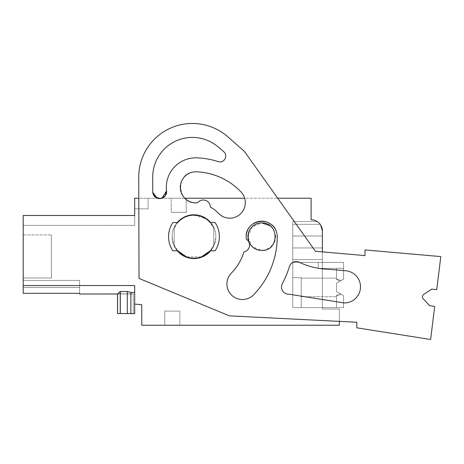 <?xml version="1.0" encoding="UTF-8"?>
<svg xmlns="http://www.w3.org/2000/svg" width="464" height="464" viewBox="0 0 464 464"><rect width="100%" height="100%" fill="white"/><g stroke="black" fill="none" stroke-linecap="round" stroke-linejoin="round"><path stroke-width="0.35" stroke-dasharray="2.32 1.74" d="M127.293 313.594L127.293 291.508L127.293 313.594L127.293 291.508L127.293 313.594L127.293 291.508L127.293 313.594L127.293 291.508L127.293 313.594L127.293 291.508L127.293 313.594L117.734 313.594L133.284 313.594L117.514 313.594L133.284 313.594L117.734 313.594L127.293 313.594L120.246 313.594L127.293 313.594L120.246 313.594L127.293 313.594L127.293 291.508L130.883 292.424L130.883 313.594L134.693 313.594L117.734 313.594L117.734 293.811L133.284 293.898L79.651 294.008L133.284 293.898L79.651 294.008L79.651 293.318L23.2 293.318L79.651 293.318L23.2 293.318L79.651 293.318L23.2 293.318L79.651 293.318L23.2 293.318L79.651 293.318L23.2 293.318L79.651 293.318L79.651 287.489L23.2 287.489L79.651 287.489L79.651 280.43L23.2 280.43L79.651 280.43L79.651 287.489L23.2 287.489L79.651 287.489L79.651 293.318L79.651 287.489L23.2 287.489L79.651 287.489L79.651 280.43L23.2 280.43L79.651 280.43L79.651 287.489L23.2 287.489L79.651 287.489L79.651 294.008L79.651 287.489L23.2 287.489L79.651 287.489L79.651 280.43L23.2 280.43L79.651 280.43L79.651 287.489L23.2 287.489L79.651 287.489L79.651 294.008L79.651 287.489L23.2 287.489L79.651 287.489L79.651 280.43L23.2 280.43L79.651 280.43L79.651 287.489L23.2 287.489L79.651 287.489L79.651 294.008L79.651 287.489L23.2 287.489L79.651 287.489L79.651 280.43L79.651 287.489L23.2 287.489L23.2 280.43L23.2 287.489L79.651 287.489L79.651 294.008L79.651 287.489L79.651 294.008L79.651 293.318L23.2 293.318L23.2 215.493L134.693 215.493L23.2 215.493L134.693 215.493L23.2 215.493L134.693 215.493L23.2 215.493L134.693 215.493L23.2 215.493L134.693 215.493L134.693 225.371L134.693 215.493L134.693 225.371L134.693 215.493L134.693 225.371L134.693 215.493L134.693 225.371L134.693 215.493L134.693 225.371L134.693 215.493L134.693 225.371L134.693 215.493L23.2 215.493L134.693 215.493L23.2 215.493L23.2 225.371L23.2 215.493L23.2 225.371L23.2 215.493L23.2 225.371L23.2 215.493L23.2 225.371L23.2 215.493L23.2 225.371L23.2 215.493L23.2 225.371L23.2 215.493L134.693 215.493L134.693 198.221L311.106 198.221L311.106 219.745C317.968 220.412 321.732 224.176 322.399 231.031L322.399 309.007L339.335 309.007L339.335 325.241L141.752 325.241L141.752 304.703L134.693 304.088L134.693 285.54L134.693 304.088L134.693 285.54L134.693 292.424L134.693 285.54L134.693 292.424L134.693 285.54L134.693 292.424L134.693 285.54L134.693 292.424L134.693 285.54L134.693 292.424L130.883 292.424L134.693 292.424L130.883 292.424L130.883 313.594L134.693 313.594L134.693 292.424L130.883 292.424L127.293 291.508L120.472 291.508L117.734 293.811L120.472 291.508L117.734 293.811L120.472 291.508L117.734 293.811L120.472 291.508L127.293 291.508L120.246 291.508L117.514 293.811L133.284 293.898L117.734 293.811L117.734 313.594L133.284 313.594L117.514 313.594L120.246 313.594L120.246 291.508L117.514 293.811L133.284 294.008L117.734 293.811L117.734 313.594L120.472 313.594L120.472 291.508L127.293 291.508L130.883 292.424L127.293 291.508L120.246 291.508L117.514 293.811L133.284 294.008L117.734 293.811L117.734 313.594L133.284 313.594L117.514 313.594L120.246 313.594L120.246 291.508L117.514 293.811L133.284 294.008L117.734 293.811L117.734 313.594L120.472 313.594L120.472 291.508L127.293 291.508L130.883 292.424L134.693 292.424L130.883 292.424L127.293 291.508L120.246 291.508L117.514 293.811L133.284 293.898L117.734 293.811L117.734 313.594L133.284 313.594L117.514 313.594L120.246 313.594L120.246 291.508L127.293 291.508L130.883 292.424L134.693 292.424L130.883 292.424L127.293 291.508L130.883 292.424L134.693 292.424L130.883 292.424L127.293 291.508L120.246 291.508L120.246 313.594L120.246 291.508M79.651 285.54L23.2 285.54L134.693 285.54L23.2 285.54L134.693 285.54L23.2 285.54L134.693 285.54L23.2 285.54L134.693 285.54L23.2 285.54L134.693 285.54L23.2 285.54L134.693 285.54L134.693 292.424L130.883 292.424L127.293 291.508M261.713 250.444C243.965 251.285 243.96 222.082 261.713 222.923C279.461 222.082 279.461 251.285 261.713 250.444A13.758 13.758 0 0 1 247.95 236.686A13.758 13.758 0 0 1 261.713 222.923C279.461 222.082 279.461 251.291 261.713 250.444L252.149 246.575L247.962 237.15M210.221 250.798L215.093 250.798A25.404 25.404 0 0 0 215.093 222.569A25.404 25.404 0 0 1 215.093 250.798A25.404 25.404 0 0 0 215.093 222.569L210.221 222.569L213.73 228.149L213.73 245.218C207.431 262.241 180.508 262.241 174.209 245.218L174.209 228.149C178.217 219.895 184.805 215.569 193.969 215.163C200.46 215.284 205.877 217.755 210.215 222.569A21.524 21.524 0 0 1 213.73 228.149L213.73 245.218A21.524 21.524 0 0 1 174.209 245.218L174.209 228.149L174.209 245.218L177.712 250.798L172.846 250.798A25.404 25.404 0 0 1 172.846 222.569A25.404 25.404 0 0 0 172.846 250.798L177.718 250.798A21.524 21.524 0 0 1 174.209 245.218L174.209 228.149L177.718 222.569A21.524 21.524 0 0 1 193.969 215.163C200.454 215.284 205.871 217.755 210.221 222.569L213.73 228.149L213.73 245.218L210.227 250.798L215.093 250.798L210.221 250.798A21.524 21.524 0 0 0 213.73 245.218L213.73 228.149A21.524 21.524 0 0 0 210.221 222.569L215.093 222.569L210.221 222.569L206.451 219.147M339.335 321.372L339.335 309.007L322.399 309.007L322.399 251.877L315.421 251.262L365 255.606L365 249.939L440.8 256.592L436.746 289.6L431.677 289.153L436.746 289.6L440.8 256.592L436.746 289.6L431.677 289.153L423.696 294.402L431.677 289.153M179.858 325.241L164.755 325.241L179.858 325.241L164.755 325.241L179.858 325.241L164.755 325.241L179.858 325.241L164.755 325.241L179.858 325.241L164.755 325.241L179.858 325.241L164.755 325.241L179.858 325.241L179.858 311.124L164.755 311.124L179.858 311.124L164.755 311.124L179.858 311.124L164.755 311.124L179.858 311.124L164.755 311.124L179.858 311.124L164.755 311.124L179.858 311.124L164.755 311.124L179.858 311.124L179.858 325.241M23.2 234.912L23.2 277.959L51.429 277.959L23.2 277.959L51.429 277.959L51.429 234.912L51.429 277.959L23.2 277.959L51.429 277.959L51.429 234.912L51.429 277.959L23.2 277.959L51.429 277.959L51.429 234.912L51.429 277.959L23.2 277.959L51.429 277.959L51.429 234.912L51.429 277.959L51.429 234.912L51.429 277.959L23.2 277.959L51.429 277.959L51.429 234.912L51.429 277.959L23.2 277.959L23.2 234.912L23.2 277.959L23.2 234.912L23.2 277.959L23.2 234.912L23.2 277.959L23.2 234.912L23.2 277.959L23.2 234.912L23.2 277.959L23.2 234.912L51.429 234.912L23.2 234.912M134.693 198.221L134.693 208.806L148.103 208.899L134.693 208.806L148.103 208.899L134.693 208.806L148.103 208.899L134.693 208.806L148.103 208.899L134.693 208.806L148.103 208.899L134.693 208.806L148.103 208.899L134.693 208.806L134.693 198.221M423.696 294.402A2.825 2.825 0 0 0 423.168 298.671L429.647 305.695L423.168 298.671A2.825 2.825 0 0 1 423.696 294.402A2.825 2.825 0 0 0 423.168 298.671L429.647 305.695L434.669 306.489L430.609 339.497L356.839 327.816L356.839 322.254L229.373 315.856L356.839 322.254L356.839 327.816L356.839 322.254L229.373 315.856L139.014 278.412L138.8 198.221L184.759 198.221A15.527 15.527 0 0 0 197.699 202.733A7.059 7.059 0 0 1 210.331 207.025A33.872 33.872 0 0 1 218.521 213.353A15.527 15.527 0 0 0 244.656 198.221L277.704 198.221M171.17 198.221L186.209 198.221L171.17 198.221L186.209 198.221L171.17 198.221L186.209 198.221L171.17 198.221L186.209 198.221L171.17 198.221L186.209 198.221L171.17 198.221L186.209 198.221L171.17 198.221L171.17 212.332L186.209 212.332L171.17 212.332L186.209 212.332L171.17 212.332L186.209 212.332L171.17 212.332L186.209 212.332L171.17 212.332L186.209 212.332L171.17 212.332L186.209 212.332L171.17 212.332L171.17 198.221M322.399 231.031L322.399 236.002L292.761 236.002L292.761 259.614L322.399 259.614L322.399 262.433L292.761 262.433L292.761 247.938L322.399 247.938L322.399 231.031L322.399 236.002L322.399 231.031L322.399 236.002L292.761 236.002L292.761 259.614L292.761 236.002L292.761 259.614L292.761 236.002L292.761 259.614L292.761 236.002L292.761 259.614L322.399 259.614L292.761 259.614L322.399 259.614L322.399 247.938L292.761 247.938L292.761 236.002L292.761 259.614L322.399 259.614L292.761 259.614L322.399 259.614L322.399 247.938L322.399 259.614L322.399 247.938L322.399 259.614L322.399 247.938L292.761 247.938L292.761 221.508L317.167 221.508L292.761 221.508L292.761 236.002L292.761 221.508L317.167 221.508L292.761 221.508L292.761 236.002L292.761 221.508L317.167 221.508L292.761 221.508L292.761 236.002L292.761 221.508L317.167 221.508L292.761 221.508L292.761 236.002L292.761 221.508L317.167 221.508L292.761 221.508L292.761 236.002L292.761 221.508L292.761 224.327L320.195 224.327A11.293 11.293 0 0 0 317.167 221.508A11.293 11.293 0 0 1 320.195 224.327L322.399 231.031L320.195 224.327A11.293 11.293 0 0 0 317.167 221.508A11.293 11.293 0 0 1 320.195 224.327L322.399 231.031L320.195 224.327A11.293 11.293 0 0 0 317.167 221.508A11.293 11.293 0 0 1 320.195 224.327L322.399 231.031L320.195 224.327A11.293 11.293 0 0 0 317.167 221.508A11.293 11.293 0 0 1 320.195 224.327L322.399 231.031L320.195 224.327A11.293 11.293 0 0 0 317.167 221.508A11.293 11.293 0 0 1 320.195 224.327L322.399 231.031L320.195 224.327L292.761 224.327L320.195 224.327L292.761 224.327L292.761 236.002L322.399 236.002L322.399 307.597L292.761 307.597L301.229 307.597L301.229 277.675L301.229 307.597L301.229 277.675L292.761 277.675L292.761 262.433L292.761 307.597L301.229 307.597L301.229 277.675L292.761 277.675L292.761 307.597L301.229 307.597L301.229 277.675L292.761 277.675L292.761 262.433L292.761 307.597L301.229 307.597L301.229 277.675L292.761 277.675L292.761 307.597L301.229 307.597L301.229 277.675L292.761 277.675L292.761 259.614L322.399 259.614L322.399 307.597L292.761 307.597L301.229 307.597L301.229 277.675L292.761 277.675L292.761 307.597L292.761 262.433L292.761 307.597L322.399 307.597L292.761 307.597L292.761 236.002L322.399 236.002L322.399 307.597L292.761 307.597L322.399 307.597L292.761 307.597L292.761 259.614L292.761 307.597L322.399 307.597L292.761 307.597L292.761 259.614L322.399 259.614L322.399 307.597L292.761 307.597L292.761 247.938L322.399 247.938L322.399 231.031L320.195 224.327A11.293 11.293 0 0 0 317.167 221.508A11.293 11.293 0 0 1 320.195 224.327L320.844 225.318M322.399 262.433L322.399 307.597L292.761 307.597L322.399 307.597L322.399 262.433L322.399 307.597L322.399 262.433L322.399 307.597L322.399 262.433L322.399 307.597L322.399 262.433L292.761 262.433L292.761 307.597L292.761 262.433L292.761 307.597L343.569 307.597L336.51 307.597L336.51 295.365L336.51 307.597L343.569 307.597L343.569 295.725L336.51 291.647L336.51 283.179L336.51 291.647L336.51 283.179L343.569 279.108L343.569 262.433L343.569 279.108L343.569 262.433L318.258 262.433L343.569 262.433L343.569 268.36L336.51 268.36L336.51 279.467L336.51 268.36L336.51 279.467L336.51 278.127L336.51 278.887L341.028 280.575L343.569 279.108L343.569 262.433L343.569 279.108L343.569 262.433L292.761 262.433L292.761 307.597L343.569 307.597L301.229 307.597L301.229 277.675L292.761 277.675L292.761 262.433L292.761 307.597L343.569 307.597L336.51 307.597L336.51 295.365L336.51 307.597L343.569 307.597L343.569 295.725L341.028 294.257L336.51 295.945L336.51 296.699L336.51 295.365L336.51 307.597L343.569 307.597L301.229 307.597L301.229 277.675L292.761 277.675L292.761 307.597L343.569 307.597L336.51 307.597L336.51 295.365L336.51 307.597L343.569 307.597L343.569 295.725L343.569 307.597L301.229 307.597L301.229 277.675L292.761 277.675L292.761 262.433L292.761 307.597L343.569 307.597L336.51 307.597L336.51 295.365L336.51 307.597L343.569 307.597L343.569 295.725L343.569 307.597L301.229 307.597L301.229 277.675L292.761 277.675L292.761 307.597L292.761 262.433L322.399 262.433L292.761 262.433L292.761 259.614L292.761 262.433L322.399 262.433L292.761 262.433L322.399 262.433L292.761 262.433L322.399 262.433L292.761 262.433L322.399 262.433L292.761 262.433L292.761 259.614L292.761 262.433L322.399 262.433L292.761 262.433L322.399 262.433L292.761 262.433L322.399 262.433L292.761 262.433L322.399 262.433L292.761 262.433L292.761 259.614L322.399 259.614L322.399 262.433L292.761 262.433L322.399 262.433L292.761 262.433L322.399 262.433L322.399 259.614L322.399 262.433M270.06 225.748L273.209 229.135M273.267 229.216L275.425 235.503M275.471 236.982L274.937 240.474M274.294 242.254L270.158 247.544L264.016 250.253M247.956 236.338L252.109 226.838L261.713 222.923M201.469 256.859L186.47 256.859M177.718 250.798L172.846 250.798A25.404 25.404 0 0 1 172.846 222.569L177.718 222.569L172.846 222.569L177.718 222.569L174.209 228.149C178.217 219.895 184.805 215.569 193.969 215.163L205.935 218.793M164.755 325.241L164.755 311.124L164.755 325.241M130.883 292.424L130.883 313.594L134.693 313.594L130.883 313.594L130.883 292.424L130.883 313.594L134.693 313.594L130.883 313.594L130.883 292.424L130.883 313.594L134.693 313.594L130.883 313.594L130.883 292.424L130.883 313.594L130.883 292.424L130.883 313.594L134.693 313.594L134.693 292.424M130.883 313.594L134.693 313.594L134.693 304.088M23.2 280.43L79.651 280.43L79.651 287.489L79.651 280.43L23.2 280.43M23.2 287.489L79.651 287.489L23.2 287.489M148.103 198.221L148.103 208.899L148.103 198.221M186.209 198.221L186.209 212.332L186.209 198.221M292.761 224.327L320.195 224.327L292.761 224.327M292.761 236.002L322.399 236.002L292.761 236.002M317.167 221.508L292.761 221.508L317.167 221.508M292.761 247.938L322.399 247.938L292.761 247.938M292.761 259.614L322.399 259.614L292.761 259.614M117.514 313.594L133.284 313.594L133.284 293.898L133.284 313.594L133.284 293.898L133.284 313.594L133.284 293.898L133.284 313.594L133.284 293.898L133.284 313.594L133.284 293.898L133.284 313.594L133.284 293.898L133.284 313.594L120.246 313.594M120.472 313.594L120.472 291.508L120.472 313.594M340.048 281.138L343.569 279.108L343.569 262.433L292.761 262.433L343.569 262.433L343.569 268.36L336.51 268.36L336.51 278.887L341.028 280.575L336.51 283.179L343.569 279.108L343.569 262.433L318.258 262.433L318.258 268.36L343.569 268.36L318.258 268.36L343.569 268.36L343.569 279.108L340.048 281.138L336.51 279.467L336.51 268.36L336.51 279.467L336.51 278.127L336.51 278.887L341.028 280.575L343.569 279.108L343.569 268.36L336.51 268.36L336.51 279.467L336.51 268.36L336.51 279.467L336.51 278.127L336.51 278.887L341.028 280.575L336.51 283.179L336.51 291.647L336.51 283.179L343.569 279.108L343.569 268.36L336.51 268.36L336.51 278.887L341.028 280.575L343.569 279.108L343.569 262.433L343.569 268.36L318.258 268.36L343.569 268.36L343.569 279.108L336.51 283.179L336.51 291.647L336.51 283.179L343.569 279.108L336.51 283.179L343.569 279.108L343.569 268.36L336.51 268.36L336.51 279.467L340.048 281.138L336.51 283.179L336.51 291.647L336.51 283.179L343.569 279.108L343.569 262.433L292.761 262.433L343.569 262.433L343.569 268.36L336.51 268.36L336.51 278.887L341.028 280.575L336.51 283.179L343.569 279.108L340.048 281.138L336.51 279.467L340.048 281.138L336.51 283.179L336.51 291.647L336.51 283.179L343.569 279.108L343.569 268.36L318.258 268.36L343.569 268.36L318.258 268.36L343.569 268.36L343.569 279.108L336.51 283.179L343.569 279.108L343.569 262.433L318.258 262.433L318.258 268.36L343.569 268.36L343.569 279.108L336.51 283.179L336.51 291.647L336.51 283.179L343.569 279.108L343.569 268.36L318.258 268.36L318.258 262.433L343.569 262.433L343.569 279.108L336.51 283.179L343.569 279.108L343.569 262.433L292.761 262.433L343.569 262.433L343.569 268.36L318.258 268.36L318.258 262.433L343.569 262.433L318.258 262.433L318.258 268.36L318.258 262.433L343.569 262.433L343.569 279.108L340.048 281.138L336.51 279.467L340.048 281.138L336.51 283.179L336.51 291.647L336.51 283.179L336.51 291.647L336.51 283.179L336.51 291.647L336.51 283.179L336.51 291.647L336.51 283.179L343.569 279.108L343.569 262.433L292.761 262.433L343.569 262.433L343.569 268.36L343.569 262.433L318.258 262.433L318.258 268.36L318.258 262.433L343.569 262.433L292.761 262.433L292.761 277.675L301.229 277.675L292.761 277.675L292.761 307.597L343.569 307.597L336.51 307.597L336.51 295.365L336.51 307.597L343.569 307.597L343.569 295.725L336.51 291.647L336.51 283.179L340.048 281.138M301.229 296.699L336.51 296.699L301.229 296.699L301.229 278.127L336.51 278.127L301.229 278.127L301.229 296.699L301.229 278.127L301.229 296.699L336.51 296.699L301.229 296.699L301.229 278.127L336.51 278.127L301.229 278.127L301.229 296.699L301.229 278.127L301.229 296.699L336.51 296.699L301.229 296.699L301.229 278.127L336.51 278.127L301.229 278.127L301.229 296.699M341.028 294.257L336.51 291.647L336.51 283.179L336.51 291.647L343.569 295.725L343.569 307.597L301.229 307.597L343.569 307.597L336.51 307.597L336.51 295.945L341.028 294.257L336.51 291.647L340.048 293.695L336.51 295.365L340.048 293.695L336.51 291.647L343.569 295.725L341.028 294.257L336.51 295.945L341.028 294.257L336.51 291.647L343.569 295.725L343.569 307.597L343.569 295.725L343.569 307.597L343.569 295.725L340.048 293.695L336.51 295.365L340.048 293.695L336.51 291.647L343.569 295.725L336.51 291.647L343.569 295.725L343.569 307.597L343.569 295.725L336.51 291.647L343.569 295.725L343.569 307.597L343.569 295.725L341.028 294.257L336.51 295.945L341.028 294.257L336.51 291.647L343.569 295.725L343.569 307.597L343.569 295.725L340.048 293.695L336.51 295.365L340.048 293.695L336.51 291.647L343.569 295.725L336.51 291.647L343.569 295.725L343.569 307.597L343.569 295.725L340.048 293.695L343.569 295.725L343.569 307.597L343.569 295.725L336.51 291.647L341.028 294.257M318.258 262.433L318.258 268.36L318.258 262.433L343.569 262.433L343.569 268.36L343.569 262.433L318.258 262.433L318.258 268.36L318.258 262.433M343.569 295.725L343.569 307.597L343.569 295.725M343.569 262.433L292.761 262.433L343.569 262.433M138.742 177.236A53.633 53.633 0 0 1 227.743 136.776A53.633 53.633 0 0 0 138.742 177.236L139.014 278.412L229.373 315.856L139.014 278.412L138.742 177.236A53.633 53.633 0 0 1 227.743 136.776L244.412 151.397L315.421 251.262L365 255.606L365 249.939L440.8 256.592L365 249.939L365 255.606M177.254 250.798A21.878 21.878 0 0 1 194.161 214.809A21.878 21.878 0 0 1 215.841 236.878A21.878 21.878 0 0 1 193.778 258.558A21.878 21.878 0 0 1 172.092 236.489A21.878 21.878 0 0 1 194.161 214.809A21.878 21.878 0 0 1 215.841 236.878C214.426 250.148 207.066 257.375 193.778 258.558C180.508 257.137 173.281 249.783 172.092 236.489A21.878 21.878 0 0 1 177.254 222.569M193.935 171.912C173.942 173.397 177.938 206.103 197.699 202.733A7.059 7.059 0 0 1 210.331 207.025A7.059 7.059 0 0 0 197.699 202.733C177.938 206.103 173.942 173.397 193.935 171.912A15.527 15.527 0 0 1 196.4 171.808A64.919 64.919 0 0 1 241.031 191.963A15.527 15.527 0 0 1 240.474 213.916A15.527 15.527 0 0 1 218.521 213.353A33.872 33.872 0 0 0 210.331 207.025A33.872 33.872 0 0 1 218.521 213.353A15.527 15.527 0 0 0 240.474 213.916A15.527 15.527 0 0 0 241.031 191.963A64.919 64.919 0 0 0 196.4 171.808L193.935 171.912L196.4 171.808M243.902 251.964A52.217 52.217 0 0 1 231.014 273.487A15.527 15.527 0 0 0 231.745 295.272A15.527 15.527 0 0 0 253.535 294.855A15.527 15.527 0 0 1 231.745 295.272A15.527 15.527 0 0 1 231.014 273.487A52.217 52.217 0 0 0 243.902 251.964A52.217 52.217 0 0 1 231.014 273.487A15.527 15.527 0 0 0 231.745 295.272A15.527 15.527 0 0 0 253.535 294.855A83.259 83.259 0 0 0 277.228 236.686A83.259 83.259 0 0 1 253.535 294.855A83.259 83.259 0 0 0 277.228 236.686A15.527 15.527 0 0 0 277.025 234.198L277.228 236.686L277.025 234.198A15.527 15.527 0 0 0 259.214 221.363A15.527 15.527 0 0 0 246.378 239.175A7.059 7.059 0 0 1 243.902 251.964A7.059 7.059 0 0 0 246.378 239.175C242.231 219.559 274.758 214.275 277.025 234.198C274.758 214.275 242.231 219.559 246.378 239.175A7.059 7.059 0 0 1 243.902 251.964M152.795 192.531C153.451 201.446 168.032 199.682 166.541 190.866A29.476 29.476 0 0 1 196.922 157.859A29.476 29.476 0 0 0 166.547 190.866A29.476 29.476 0 0 1 196.922 157.859A29.476 29.476 0 0 0 166.547 190.866A6.919 6.919 0 0 1 160.498 198.575A6.919 6.919 0 0 1 152.795 192.531C153.451 201.446 168.032 199.682 166.541 190.866A6.919 6.919 0 0 1 160.498 198.575A6.919 6.919 0 0 1 152.749 191.719L152.708 177.196A39.655 39.655 0 0 1 216.961 145.974A125.216 125.216 0 0 1 223.851 151.803A5.794 5.794 0 0 1 218.184 161.611A78.921 78.921 0 0 0 196.922 157.853A78.921 78.921 0 0 1 218.184 161.611A5.794 5.794 0 0 0 223.851 151.803A5.794 5.794 0 0 1 218.184 161.611A78.921 78.921 0 0 0 196.922 157.853A78.921 78.921 0 0 1 218.184 161.611A5.794 5.794 0 0 0 223.851 151.803A5.794 5.794 0 0 1 218.184 161.611A78.921 78.921 0 0 0 196.922 157.853A78.921 78.921 0 0 1 218.184 161.611A5.794 5.794 0 0 0 223.851 151.803A5.794 5.794 0 0 1 218.184 161.611A78.921 78.921 0 0 0 196.922 157.853A29.476 29.476 0 0 0 166.547 190.866A29.476 29.476 0 0 1 196.922 157.859A29.476 29.476 0 0 0 166.547 190.866A6.919 6.919 0 0 1 160.498 198.575A6.919 6.919 0 0 1 152.795 192.531L152.708 177.196A39.655 39.655 0 0 1 216.961 145.974A125.216 125.216 0 0 1 223.851 151.803A125.216 125.216 0 0 0 216.961 145.974A125.216 125.216 0 0 1 223.851 151.803A125.216 125.216 0 0 0 216.961 145.974A125.216 125.216 0 0 1 223.851 151.803A125.216 125.216 0 0 0 216.961 145.974A39.655 39.655 0 0 0 152.714 177.196L152.749 191.719A6.919 6.919 0 0 0 152.795 192.531L152.708 177.196A39.655 39.655 0 0 1 216.961 145.974A39.655 39.655 0 0 0 152.714 177.196L152.749 191.719L152.714 177.196A39.655 39.655 0 0 1 216.961 145.974A39.655 39.655 0 0 0 152.714 177.196L152.749 191.719A6.919 6.919 0 0 0 152.795 192.531L152.749 191.719M289.461 266.533A7.209 7.209 0 0 1 298.097 261.702A73.55 73.55 0 0 0 328.947 269.3A73.55 73.55 0 0 1 298.097 261.702A7.209 7.209 0 0 0 289.461 266.533A98.67 98.67 0 0 1 282.315 283.62A7.209 7.209 0 0 0 289.02 294.205A7.209 7.209 0 0 1 282.321 283.626A98.67 98.67 0 0 0 289.455 266.533A7.209 7.209 0 0 1 298.097 261.702A73.55 73.55 0 0 0 328.947 269.3A73.55 73.55 0 0 1 298.097 261.702A7.209 7.209 0 0 0 289.461 266.533A98.67 98.67 0 0 1 282.315 283.62A7.209 7.209 0 0 0 289.02 294.205A7.209 7.209 0 0 1 282.321 283.626A98.67 98.67 0 0 0 289.455 266.533A7.209 7.209 0 0 1 298.097 261.702A73.55 73.55 0 0 0 328.947 269.3A73.55 73.55 0 0 1 298.097 261.702A7.209 7.209 0 0 0 289.461 266.533A98.67 98.67 0 0 1 282.315 283.62A7.209 7.209 0 0 0 289.02 294.205A7.209 7.209 0 0 1 282.321 283.626A98.67 98.67 0 0 0 289.455 266.533A7.209 7.209 0 0 1 298.097 261.702A73.55 73.55 0 0 0 328.947 269.3L345.808 270.779A16.107 16.107 0 0 1 360.482 287.703A16.107 16.107 0 0 1 344.05 302.928L289.02 294.205A7.209 7.209 0 0 1 282.321 283.626A98.67 98.67 0 0 0 289.455 266.533M356.839 327.816L430.609 339.497L434.669 306.489L429.647 305.695L434.669 306.489L430.609 339.497L356.839 327.816M244.412 151.397L315.421 251.262L244.412 151.397L227.743 136.776L244.412 151.397M161.994 198.221L157.348 198.221M345.808 270.779L328.947 269.3L345.808 270.779A16.107 16.107 0 0 1 360.482 287.703A16.107 16.107 0 0 1 344.05 302.928L289.02 294.205L344.05 302.928A16.107 16.107 0 0 0 360.482 287.703A16.107 16.107 0 0 0 345.808 270.779A16.107 16.107 0 0 1 360.482 287.703A16.107 16.107 0 0 1 344.05 302.928A16.107 16.107 0 0 0 360.482 287.703A16.107 16.107 0 0 0 345.808 270.779L328.947 269.3L345.808 270.779A16.107 16.107 0 0 1 360.482 287.703A16.107 16.107 0 0 1 344.05 302.928A16.107 16.107 0 0 0 360.482 287.703A16.107 16.107 0 0 0 345.808 270.779L328.947 269.3L345.808 270.779M210.685 222.569A21.878 21.878 0 0 1 210.685 250.798M172.092 236.489A21.878 21.878 0 0 1 194.161 214.809A21.878 21.878 0 0 1 215.841 236.878C214.426 250.148 207.066 257.375 193.778 258.558C180.508 257.137 173.281 249.783 172.092 236.489M134.693 225.371L23.2 225.371L134.693 225.371"/><path stroke-width="0.7" d="M79.651 285.54L23.2 285.54L134.693 285.54L134.693 304.088L141.752 304.703L141.752 325.241L339.335 325.241L339.335 321.372M423.696 294.402L431.677 289.153L423.696 294.402A2.825 2.825 0 0 0 423.168 298.671L429.647 305.695L434.669 306.489L430.609 339.497L356.839 327.816L356.839 322.254L229.373 315.856L139.014 278.412L138.742 177.236L138.8 198.221L134.693 198.221L134.693 215.493L23.2 215.493L23.2 293.318L79.651 293.318L79.651 294.008L117.514 294.008L117.514 313.594L120.246 313.594L120.246 291.508L117.514 293.811L117.514 313.594M157.342 198.221L152.795 192.531A6.919 6.919 0 0 1 152.749 191.719L152.708 177.196A39.655 39.655 0 0 1 216.961 145.974A125.216 125.216 0 0 1 223.851 151.803A5.794 5.794 0 0 1 218.184 161.611A78.921 78.921 0 0 0 196.922 157.853A29.476 29.476 0 0 0 166.547 190.866L161.994 198.221M193.935 171.912A15.527 15.527 0 0 0 184.759 198.221L244.656 198.221A15.527 15.527 0 0 0 241.031 191.963A15.527 15.527 0 0 1 240.474 213.916A15.527 15.527 0 0 1 218.521 213.353A33.872 33.872 0 0 0 210.331 207.025A7.059 7.059 0 0 0 197.699 202.733A15.527 15.527 0 0 1 180.409 189.208A15.527 15.527 0 0 1 196.4 171.808A64.919 64.919 0 0 1 241.031 191.963A64.919 64.919 0 0 0 196.4 171.808M277.704 198.221L311.106 198.221L311.106 219.745A11.293 11.293 0 0 1 322.399 231.031L320.844 225.318M322.399 231.031L322.399 251.877L365 255.606L365 249.939L440.8 256.592L436.746 289.6L431.677 289.153M264.016 250.253L261.713 250.444A13.758 13.758 0 0 1 247.95 236.686A13.758 13.758 0 0 1 261.713 222.923L270.06 225.748M275.425 235.503L275.471 236.982M274.937 240.474L274.294 242.254M247.962 237.15L247.956 236.338M186.47 256.859L177.712 250.798A21.524 21.524 0 0 0 210.221 250.798L201.469 256.859M205.935 218.793L206.451 219.147M120.246 313.594L134.693 313.594L134.693 304.088M127.293 313.594L127.293 291.508L120.246 291.508M127.293 291.508L130.883 292.424L134.693 292.424M261.713 222.923C279.461 222.082 279.461 251.291 261.713 250.444M177.718 250.798L172.846 250.798A25.404 25.404 0 0 1 172.846 222.569L177.718 222.569A21.524 21.524 0 0 1 193.969 215.163C200.454 215.284 205.871 217.755 210.221 222.569L215.093 222.569A25.404 25.404 0 0 1 215.093 250.798L210.221 250.798M130.883 313.594L130.883 292.424M138.742 177.236A53.633 53.633 0 0 1 227.743 136.776L244.412 151.397L315.421 251.262L365 255.606M177.254 222.569A21.878 21.878 0 0 1 210.685 222.569M210.685 250.798A21.878 21.878 0 0 1 177.254 250.798M243.902 251.964A52.217 52.217 0 0 1 231.014 273.487A15.527 15.527 0 0 0 231.745 295.272A15.527 15.527 0 0 0 253.535 294.855A83.259 83.259 0 0 0 277.228 236.686A15.527 15.527 0 0 0 259.214 221.363A15.527 15.527 0 0 0 246.378 239.175A7.059 7.059 0 0 1 243.902 251.964M160.532 198.569L165.126 195.959L166.541 190.866A6.919 6.919 0 0 1 160.498 198.575A6.919 6.919 0 0 1 152.795 192.531L152.749 191.719M289.461 266.533A7.209 7.209 0 0 1 298.097 261.702A73.55 73.55 0 0 0 328.947 269.3L345.808 270.779A16.107 16.107 0 0 1 360.482 287.703A16.107 16.107 0 0 1 344.05 302.928L289.02 294.205A7.209 7.209 0 0 1 282.321 283.626A98.67 98.67 0 0 0 289.455 266.533M160.463 198.575L155.388 197.136L152.795 192.531"/></g></svg>
